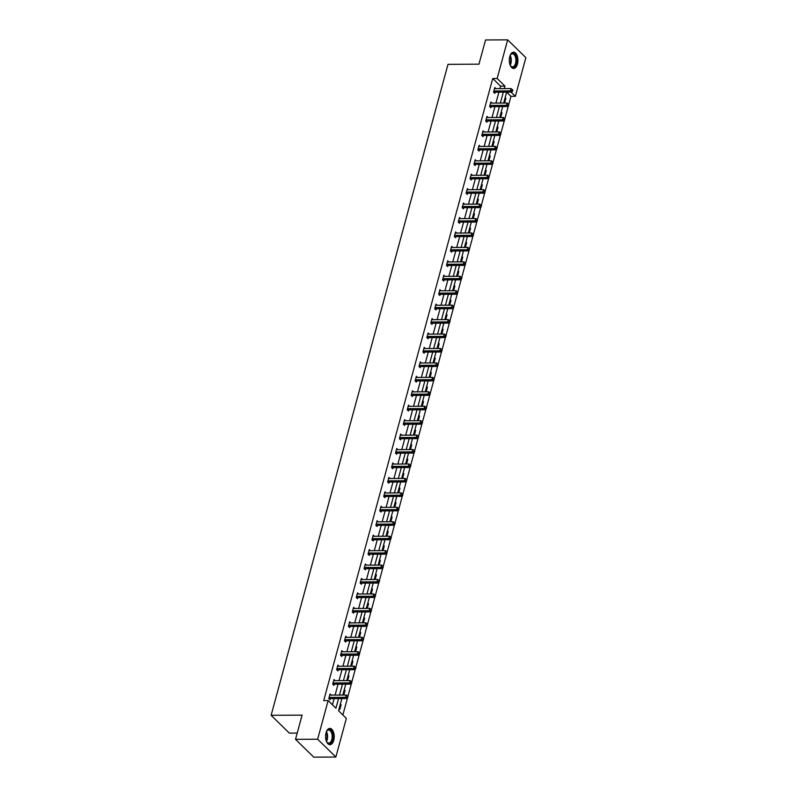 <?xml version="1.0" encoding="UTF-8"?>
<svg xmlns="http://www.w3.org/2000/svg" width="797" height="797" viewBox="0 0 797 797"><rect width="100%" height="100%" fill="white"/><g stroke="black" fill="none" stroke-linecap="round" stroke-linejoin="round"><path stroke-width="1.2" d="M326.053 732.802A8.139 4.314 -90.3 0 1 329.848 728.418A8.139 4.314 -90.3 0 1 333.734 740.313A8.139 4.314 -90.3 0 1 329.938 744.687A8.139 4.314 -90.3 0 1 326.053 732.802M509.781 56.567A8.139 4.314 -90.3 0 1 513.577 52.184A8.139 4.314 -90.3 0 1 517.462 64.079A8.139 4.314 -90.3 0 1 513.667 68.462A8.139 4.314 -90.3 0 1 509.781 56.567M297.221 733.071L289.341 733.11L271.129 715.298L447.994 64.338L478.957 64.178L485.532 39.97L507.659 39.85L525.871 57.663L515.37 96.307L511.076 92.103M508.765 104.367L510.947 96.327L515.37 96.307M342.869 714.979L347.522 697.853M347.92 696.369L351.437 683.408M351.846 681.923L355.362 668.972M355.771 667.487L359.288 654.536M359.686 653.052L363.213 640.091M363.611 638.606L367.128 625.655M367.537 624.171L371.053 611.219M371.462 609.735L374.979 596.774M375.387 595.289L378.904 582.338M379.302 580.854L382.829 567.902M383.227 566.418L386.744 553.457M387.153 551.972L390.669 539.021M391.078 537.537L394.595 524.585M394.993 523.101L398.52 510.14M398.918 508.655L402.435 495.704M402.844 494.22L406.36 481.268M406.769 479.784L410.286 466.823M410.694 465.338L414.211 452.387M414.609 450.903L418.136 437.952M418.535 436.467L422.051 423.506M422.46 422.021L425.977 409.07M426.385 407.586L429.902 394.635M430.3 393.15L433.827 380.189M434.226 378.705L437.742 365.753M438.151 364.269L441.668 351.318M442.076 349.833L445.593 336.872M446.001 335.388L449.518 322.436M449.916 320.952L453.443 308.001M453.842 306.516L457.358 293.555M457.767 292.071L461.284 279.119M461.692 277.635L465.209 264.684M465.607 263.199L469.134 250.238M469.533 248.754L473.049 235.802M473.458 234.318L476.975 221.367M477.383 219.882L480.9 206.921M481.308 205.437L484.825 192.485M485.224 191.001L488.75 178.05M489.149 176.565L492.666 163.604M493.074 162.12L496.591 149.169M496.999 147.684L500.516 134.733M500.914 133.238L504.441 120.287M504.84 118.803L508.356 105.852M341.863 698.561L338.556 710.755L346.356 718.386L335.856 757.03L317.644 739.217L328.145 700.573L335.945 708.204L338.556 698.58M317.644 739.217L295.518 739.337L313.739 757.15L335.856 757.03M335.138 680.668L333.963 679.512L332.708 684.145L333.933 685.35L334.212 684.314M342.979 651.787L341.803 650.641L340.548 655.264L341.783 656.469L342.062 655.433M350.829 622.905L349.654 621.76L348.399 626.382L349.624 627.588L349.913 626.552M358.68 594.034L357.504 592.878L356.239 597.511L357.474 598.716L357.753 597.68M366.52 565.153L365.345 564.007L364.09 568.63L365.315 569.835L365.604 568.799M374.371 536.271L373.195 535.126L371.93 539.748L373.165 540.954L373.444 539.918M382.211 507.39L381.036 506.244L379.78 510.877L381.016 512.082L381.295 511.046M390.062 478.519L388.886 477.363L387.631 481.996L388.856 483.201L389.135 482.165M397.902 449.638L396.727 448.492L395.471 453.114L396.707 454.32L396.986 453.284M405.753 420.756L404.577 419.611L403.322 424.243L404.547 425.439L404.826 424.412M413.593 391.885L412.418 390.729L411.162 395.362L412.398 396.567L412.677 395.531M421.444 363.004L420.268 361.858L419.013 366.481L420.238 367.686L420.527 366.65M429.284 334.122L428.119 332.977L426.853 337.609L428.089 338.805L428.368 337.779M437.135 305.251L435.959 304.095L434.704 308.728L435.929 309.933L436.218 308.897M444.985 276.37L443.809 275.224L442.544 279.847L443.78 281.052L444.059 280.016M452.826 247.488L451.65 246.343L450.395 250.975L451.63 252.171L451.909 251.145M460.676 218.617L459.5 217.461L458.245 222.094L459.47 223.299L459.749 222.263M468.516 189.736L467.341 188.59L466.086 193.213L467.321 194.418L467.6 193.382M476.367 160.855L475.191 159.709L473.936 164.341L475.161 165.537L475.44 164.501M484.207 131.983L483.032 130.828L481.777 135.46L483.012 136.666L483.291 135.629M492.058 103.102L490.882 101.956L489.627 106.579L490.852 107.784L491.141 106.748M332.449 704.787L334.132 698.61M335.089 695.084L338.058 684.165M339.014 680.638L341.983 669.729M342.939 666.202L345.898 655.293M346.864 651.767L349.823 640.848M350.78 637.321L353.748 626.412M354.705 622.885L357.674 611.976M358.63 608.45L361.599 597.531M362.555 594.004L365.514 583.095M366.471 579.568L369.439 568.659M370.396 565.133L373.365 554.214M374.321 550.687L377.29 539.778M378.246 536.251L381.205 525.343M382.171 521.816L385.13 510.897M386.087 507.37L389.056 496.461M390.012 492.935L392.981 482.026M393.937 478.499L396.906 467.58M397.862 464.053L400.821 453.144M401.778 449.618L404.746 438.709M405.703 435.182L408.672 424.263M409.628 420.736L412.597 409.827M413.553 406.301L416.512 395.392M417.479 391.865L420.437 380.946M421.394 377.419L424.363 366.51M425.319 362.984L428.288 352.075M429.244 348.548L432.213 337.629M433.169 334.102L436.128 323.193M437.085 319.667L440.054 308.758M441.01 305.231L443.979 294.312M444.935 290.785L447.904 279.877M448.86 276.35L451.819 265.441M452.786 261.914L455.745 250.995M456.701 247.469L459.67 236.56M460.626 233.033L463.595 222.124M464.551 218.597L467.52 207.678M468.477 204.152L471.435 193.243M472.392 189.716L475.361 178.807M476.317 175.28L479.286 164.361M480.242 160.835L483.211 149.926M484.168 146.399L487.126 135.49M488.093 131.963L491.052 121.044M492.008 117.518L494.977 106.609M495.933 103.082L498.902 92.173M499.858 88.646L500.536 86.146L492.735 78.514L323.712 700.603L328.145 700.573M495.983 88.666L494.807 87.511L493.552 92.143L494.778 93.349L495.057 92.313M488.133 117.538L486.957 116.392L485.702 121.024L486.937 122.22L487.216 121.184M480.292 146.419L479.117 145.273L477.851 149.896L479.087 151.101L479.366 150.065M472.442 175.3L471.266 174.144L470.011 178.777L471.236 179.983L471.525 178.946M464.591 204.171L463.426 203.026L462.16 207.658L463.396 208.854L463.675 207.818M456.751 233.053L455.575 231.907L454.32 236.53L455.545 237.735L455.834 236.699M448.9 261.934L447.725 260.778L446.469 265.411L447.705 266.616L447.984 265.58M441.06 290.805L439.884 289.66L438.629 294.292L439.854 295.488L440.133 294.462M433.209 319.687L432.034 318.541L430.778 323.164L432.014 324.369L432.293 323.333M425.369 348.568L424.193 347.412L422.938 352.045L424.163 353.25L424.442 352.214M417.518 377.439L416.343 376.294L415.088 380.926L416.323 382.122L416.602 381.096M409.678 406.321L408.502 405.175L407.237 409.797L408.472 411.003L408.751 409.967M401.827 435.202L400.652 434.046L399.397 438.679L400.622 439.884L400.911 438.848M393.977 464.073L392.811 462.927L391.546 467.56L392.782 468.766L393.06 467.729M386.137 492.954L384.961 491.809L383.706 496.431L384.931 497.637L385.22 496.601M378.286 521.836L377.111 520.69L375.855 525.313L377.091 526.518L377.37 525.482M370.446 550.717L369.27 549.561L368.015 554.194L369.24 555.399L369.519 554.363M362.595 579.588L361.42 578.443L360.164 583.065L361.4 584.271L361.679 583.235M354.755 608.47L353.579 607.324L352.324 611.947L353.549 613.152L353.828 612.116M346.904 637.351L345.729 636.195L344.473 640.828L345.709 642.033L345.988 640.997M339.064 666.222L337.888 665.077L336.623 669.699L337.858 670.905L338.137 669.869M331.213 695.104L330.038 693.958L328.782 698.58L330.008 699.786L330.297 698.75M295.518 739.337L302.093 715.138L271.129 715.298M492.735 78.514L497.159 78.495L507.659 39.85M510.947 96.327L506.653 92.123L503.664 103.042M502.708 106.569L499.739 117.478M498.783 121.005L495.824 131.913M494.857 135.44L491.898 146.359M490.942 149.886L487.973 160.795M487.017 164.321L484.048 175.23M483.092 178.757L480.133 189.676M479.166 193.203L476.207 204.112M475.251 207.638L472.282 218.547M471.326 222.074L468.357 232.993M467.401 236.52L464.432 247.429M463.475 250.955L460.517 261.864M459.55 265.391L456.591 276.31M455.635 279.837L452.666 290.746M451.71 294.272L448.741 305.181M447.784 308.708L444.826 319.627M443.859 323.154L440.9 334.063M439.944 337.589L436.975 348.498M436.019 352.025L433.05 362.944M432.094 366.471L429.125 377.38M428.168 380.906L425.209 391.815M424.243 395.342L421.284 406.261M420.328 409.788L417.359 420.696M416.403 424.223L413.434 435.132M412.477 438.659L409.519 449.578M408.552 453.104L405.593 464.013M404.637 467.54L401.668 478.449M400.712 481.976L397.743 492.895M396.786 496.421L393.818 507.33M392.861 510.857L389.902 521.766M388.936 525.293L385.977 536.212M385.021 539.738L382.052 550.647M381.096 554.174L378.127 565.093M377.17 568.61L374.211 579.529M373.245 583.055L370.286 593.964M369.33 597.491L366.361 608.41M365.405 611.927L362.436 622.846M361.479 626.372L358.511 637.281M357.554 640.808L354.595 651.727M353.639 655.244L350.67 666.162M349.714 669.689L346.745 680.598M345.788 684.125L342.82 695.044M504.282 88.616L504.959 86.126L497.159 78.495M339.512 695.054L342.481 684.145M343.437 680.618L346.406 669.709M347.362 666.182L350.331 655.264M351.288 651.737L354.247 640.828M355.203 637.301L358.172 626.392M359.128 622.865L362.097 611.947M363.053 608.42L366.022 597.511M366.979 593.984L369.938 583.075M370.904 579.549L373.863 568.63M374.819 565.103L377.788 554.194M378.744 550.667L381.713 539.758M382.67 536.232L385.638 525.313M386.595 521.786L389.554 510.877M390.51 507.35L393.479 496.441M394.435 492.915L397.404 481.996M398.361 478.469L401.329 467.56M402.286 464.033L405.245 453.124M406.211 449.598L409.17 438.679M410.126 435.152L413.095 424.243M414.051 420.716L417.02 409.807M417.977 406.281L420.936 395.362M421.902 391.835L424.861 380.926M425.817 377.399L428.786 366.49M429.742 362.964L432.711 352.045M433.668 348.518L436.636 337.609M437.593 334.082L440.552 323.174M441.518 319.647L444.477 308.728M445.433 305.201L448.402 294.292M449.359 290.766L452.327 279.847M453.284 276.33L456.243 265.411M457.209 261.884L460.168 250.975M461.124 247.449L464.093 236.53M465.05 233.013L468.018 222.094M468.975 218.567L471.944 207.658M472.9 204.132L475.859 193.213M476.825 189.696L479.784 178.777M480.74 175.25L483.709 164.341M484.666 160.815L487.634 149.896M488.591 146.379L491.55 135.46M492.516 131.933L495.475 121.024M496.431 117.498L499.4 106.579M500.357 103.062L503.325 92.143M340.369 704.06L341.116 704.787L339.861 709.41L339.114 708.682M344.294 689.614L345.041 690.351L343.786 694.974L343.039 694.247M348.219 675.179L348.966 675.906L347.701 680.538L346.964 679.811M352.144 660.743L352.882 661.47L351.626 666.093L350.879 665.365M356.06 646.297L356.807 647.025L355.552 651.657L354.804 650.93M359.985 631.862L360.732 632.589L359.477 637.221L358.73 636.494M363.91 617.426L364.657 618.153L363.392 622.776L362.655 622.049M367.835 602.98L368.573 603.708L367.317 608.34L366.58 607.613M371.761 588.545L372.498 589.272L371.243 593.904L370.495 593.177M375.676 574.109L376.423 574.836L375.168 579.459L374.421 578.732M379.601 559.663L380.348 560.391L379.093 565.023L378.346 564.296M383.526 545.228L384.274 545.955L383.008 550.588L382.271 549.86M387.452 530.792L388.189 531.519L386.934 536.142L386.186 535.415M391.367 516.346L392.114 517.074L390.859 521.706L390.112 520.979M395.292 501.911L396.039 502.638L394.784 507.271L394.037 506.543M399.217 487.475L399.964 488.202L398.699 492.825L397.962 492.098M403.143 473.029L403.88 473.757L402.624 478.389L401.887 477.662M407.068 458.594L407.805 459.321L406.55 463.954L405.803 463.226M410.983 444.158L411.73 444.885L410.475 449.508L409.728 448.781M414.908 429.713L415.655 430.44L414.4 435.072L413.653 434.345M418.833 415.277L419.581 416.004L418.315 420.637L417.578 419.909M422.759 400.841L423.496 401.568L422.241 406.191L421.493 405.464M426.674 386.396L427.421 387.123L426.166 391.755L425.419 391.028M430.599 371.96L431.346 372.687L430.091 377.32L429.344 376.592M434.524 357.524L435.272 358.252L434.006 362.874L433.269 362.147M438.45 343.079L439.187 343.806L437.932 348.438L437.194 347.711M442.375 328.643L443.112 329.37L441.857 334.003L441.11 333.276M446.29 314.207L447.037 314.935L445.782 319.557L445.035 318.83M450.215 299.762L450.963 300.489L449.707 305.121L448.96 304.394M454.141 285.326L454.888 286.053L453.623 290.686L452.885 289.959M458.066 270.89L458.803 271.618L457.548 276.24L456.801 275.513M461.981 256.445L462.728 257.172L461.473 261.805L460.726 261.077M465.906 242.009L466.653 242.736L465.398 247.369L464.651 246.642M469.832 227.573L470.579 228.301L469.313 232.923L468.576 232.196M473.757 213.128L474.494 213.855L473.239 218.488L472.501 217.76M477.682 198.692L478.419 199.419L477.164 204.052L476.417 203.325M481.597 184.256L482.344 184.984L481.089 189.606L480.342 188.879M485.522 169.811L486.27 170.538L485.014 175.171L484.267 174.443M489.448 155.375L490.195 156.102L488.93 160.735L488.192 160.008M493.373 140.939L494.11 141.667L492.855 146.289L492.108 145.562M497.288 126.494L498.035 127.221L496.78 131.854L496.033 131.126M501.213 112.058L501.961 112.785L500.705 117.418L499.958 116.691M505.139 97.623L505.886 98.35L504.621 102.972L503.883 102.245M500.536 86.146L504.959 86.126M504.939 98.35L505.886 98.35M501.014 112.795L501.961 112.785M497.089 127.231L498.035 127.221M493.174 141.667L494.11 141.667M489.248 156.112L490.195 156.102M485.323 170.548L486.27 170.538M481.398 184.984L482.344 184.984M477.483 199.429L478.419 199.419M473.557 213.865L474.494 213.855M469.632 228.301L470.579 228.301M465.707 242.746L466.653 242.736M461.782 257.182L462.728 257.172M457.867 271.618L458.803 271.618M453.941 286.063L454.888 286.053M450.016 300.499L450.963 300.489M446.091 314.935L447.037 314.935M442.176 329.38L443.112 329.37M438.25 343.816L439.187 343.806M434.325 358.252L435.272 358.252M430.4 372.697L431.346 372.687M426.475 387.133L427.421 387.123M422.559 401.568L423.496 401.568M418.634 416.014L419.581 416.004M414.709 430.45L415.655 430.44M410.784 444.885L411.73 444.885M406.868 459.331L407.805 459.321M402.943 473.767L403.88 473.757M399.018 488.202L399.964 488.202M395.093 502.648L396.039 502.638M391.168 517.084L392.114 517.074M387.252 531.519L388.189 531.519M383.327 545.965L384.274 545.955M379.402 560.401L380.348 560.391M375.477 574.836L376.423 574.836M371.561 589.282L372.498 589.272M367.636 603.718L368.573 603.708M363.711 618.153L364.657 618.153M359.786 632.599L360.732 632.589M355.87 647.034L356.807 647.025M351.945 661.47L352.882 661.47M348.02 675.916L348.966 675.906M344.095 690.351L345.041 690.351M340.17 704.787L341.116 704.787M494.319 90.988L495.555 92.183L511.654 92.103L510.429 90.898L494.319 90.988A1.046 0.787 -45.6 0 0 493.971 91.047L493.831 91.107M512.132 90.559L512.63 91.037L512.879 90.111L512.381 89.633L512.132 90.559L510.429 90.898L511.056 88.577L494.947 88.666A1.046 0.787 -45.6 0 1 494.638 88.606L494.529 88.547M495.555 92.183A1.046 0.787 -45.6 0 0 495.206 92.253L494.1 92.681M511.654 92.103L512.63 91.037M512.381 89.633L511.056 88.577M490.394 105.423L491.629 106.629L507.729 106.539L506.503 105.334L490.394 105.423A1.046 0.787 -45.6 0 0 490.055 105.493L489.906 105.543M508.207 104.995L508.705 105.473L508.466 104.068L508.207 104.995L506.503 105.334L507.131 103.022L491.032 103.112A1.046 0.787 -45.6 0 1 490.713 103.042L490.603 102.992M491.629 106.629A1.046 0.787 -45.6 0 0 491.281 106.698L490.175 107.117M507.729 106.539L508.705 105.473M508.466 104.068L507.131 103.022M486.479 119.859L487.704 121.064L503.814 120.975L502.578 119.769L486.479 119.859A1.046 0.787 -45.6 0 0 486.13 119.929L485.981 119.988M504.292 119.43L504.78 119.919L504.541 118.504L504.292 119.43L502.578 119.769L503.206 117.458L487.106 117.548A1.046 0.787 -45.6 0 1 486.788 117.478L486.678 117.428M487.704 121.064A1.046 0.787 -45.6 0 0 487.356 121.134L486.25 121.552M503.814 120.975L504.78 119.919M504.541 118.504L503.206 117.458M509.941 56.019A7.043 3.736 -90.3 0 1 510.548 54.844A7.043 3.736 -90.3 0 1 512.72 53.299A7.043 3.736 -90.3 0 1 516.635 60.024A7.043 3.736 -90.3 0 1 513.099 67.366A7.043 3.736 -90.3 0 1 510.608 65.842A7.043 3.736 -90.3 0 1 509.99 64.677M510.478 65.633A6.525 3.457 89.7 0 0 512.501 66.848A6.525 3.457 89.7 0 0 512.65 66.848A6.525 3.457 89.7 0 0 515.918 60.183A6.525 3.457 89.7 0 0 512.431 53.807A6.525 3.457 89.7 0 0 512.292 53.817A6.525 3.457 89.7 0 0 510.419 55.063M513.138 68.403A8.09 4.284 89.7 0 0 517.193 60.303A8.09 4.284 89.7 0 0 513.049 52.253M326.222 732.244A7.043 3.736 -90.3 0 1 326.82 731.068A7.043 3.736 -90.3 0 1 328.992 729.524A7.043 3.736 -90.3 0 1 332.907 736.249A7.043 3.736 -90.3 0 1 329.38 743.591A7.043 3.736 -90.3 0 1 326.88 742.067A7.043 3.736 -90.3 0 1 326.262 740.901M326.75 741.858A6.525 3.457 89.7 0 0 328.782 743.083A6.525 3.457 89.7 0 0 328.922 743.073A6.525 3.457 89.7 0 0 332.2 736.408A6.525 3.457 89.7 0 0 328.703 730.042A6.525 3.457 89.7 0 0 328.563 730.042A6.525 3.457 89.7 0 0 326.69 731.287M329.41 744.637A8.09 4.284 89.7 0 0 333.465 736.538A8.09 4.284 89.7 0 0 329.33 728.478M482.554 134.304L483.779 135.5L499.888 135.42L498.653 134.215L482.554 134.304A1.046 0.787 -45.6 0 0 482.205 134.364L482.055 134.424M500.367 133.876L500.855 134.354L500.616 132.95L500.367 133.876L498.653 134.215L499.281 131.894L483.181 131.983A1.046 0.787 -45.6 0 1 482.872 131.923L482.753 131.864M483.779 135.5A1.046 0.787 -45.6 0 0 483.44 135.57L482.324 135.998M499.888 135.42L500.855 134.354M500.616 132.95L499.281 131.894M478.628 148.74L479.864 149.946L495.963 149.856L494.738 148.65L478.628 148.74A1.046 0.787 -45.6 0 0 478.28 148.81L478.14 148.86M496.441 148.312L496.93 148.79L497.189 147.863L496.69 147.385L496.441 148.312L494.738 148.65L495.365 146.339L479.256 146.429A1.046 0.787 -45.6 0 1 478.947 146.359L478.828 146.309M479.864 149.946A1.046 0.787 -45.6 0 0 479.515 150.015L478.409 150.434M495.963 149.856L496.93 148.79M496.69 147.385L495.365 146.339M474.703 163.176L475.939 164.381L492.038 164.292L490.813 163.086L474.703 163.176A1.046 0.787 -45.6 0 0 474.354 163.246L474.215 163.305M492.516 162.747L493.014 163.236L492.765 161.821L492.516 162.747L490.813 163.086L491.44 160.775L475.331 160.864A1.046 0.787 -45.6 0 1 475.022 160.795L474.912 160.745M475.939 164.381A1.046 0.787 -45.6 0 0 475.59 164.451L474.484 164.869M492.038 164.292L493.014 163.236M492.765 161.821L491.44 160.775M470.788 177.621L472.013 178.817L488.123 178.737L486.887 177.532L470.788 177.621A1.046 0.787 -45.6 0 0 470.439 177.681L470.29 177.741M488.591 177.193L489.089 177.671L488.85 176.267L488.591 177.193L486.887 177.532L487.515 175.22L471.416 175.3A1.046 0.787 -45.6 0 1 471.097 175.24L470.987 175.181M472.013 178.817A1.046 0.787 -45.6 0 0 471.665 178.887L470.559 179.315M488.123 178.737L489.089 177.671M488.85 176.267L487.515 175.22M466.863 192.057L468.088 193.263L484.197 193.173L482.962 191.967L466.863 192.057A1.046 0.787 -45.6 0 0 466.514 192.127L466.365 192.177M484.676 191.629L485.164 192.107L484.925 190.702L484.676 191.629L482.962 191.967L483.59 189.656L467.49 189.746A1.046 0.787 -45.6 0 1 467.181 189.676L467.062 189.626M468.088 193.263A1.046 0.787 -45.6 0 0 467.739 193.332L466.634 193.751M484.197 193.173L485.164 192.107M484.925 190.702L483.59 189.656M462.937 206.493L464.173 207.698L480.272 207.609L479.037 206.403L462.937 206.493A1.046 0.787 -45.6 0 0 462.589 206.562L462.449 206.622M480.75 206.064L481.239 206.553L481.498 205.626L480.999 205.138L480.75 206.064L479.037 206.403L479.674 204.092L463.565 204.181A1.046 0.787 -45.6 0 1 463.256 204.112L463.137 204.062M464.173 207.698A1.046 0.787 -45.6 0 0 463.824 207.768L462.708 208.186M480.272 207.609L481.239 206.553M480.999 205.138L479.674 204.092M459.012 220.938L460.248 222.134L476.347 222.054L475.122 220.849L459.012 220.938A1.046 0.787 -45.6 0 0 458.664 220.998L458.524 221.058M476.825 220.51L477.323 220.988L477.074 219.583L476.825 220.51L475.122 220.849L475.749 218.537L459.64 218.617A1.046 0.787 -45.6 0 1 459.331 218.557L459.221 218.498M460.248 222.134A1.046 0.787 -45.6 0 0 459.899 222.204L458.793 222.632M476.347 222.054L477.323 220.988M477.074 219.583L475.749 218.537M455.097 235.374L456.322 236.579L472.422 236.49L471.196 235.284L455.097 235.374A1.046 0.787 -45.6 0 0 454.748 235.444L454.599 235.494M472.9 234.946L473.398 235.424L473.159 234.019L472.9 234.946L471.196 235.284L471.824 232.973L455.725 233.063A1.046 0.787 -45.6 0 1 455.406 232.993L455.296 232.943M456.322 236.579A1.046 0.787 -45.6 0 0 455.974 236.649L454.868 237.068M472.422 236.49L473.398 235.424M473.159 234.019L471.824 232.973M451.172 249.81L452.397 251.015L468.506 250.925L467.271 249.72L451.172 249.81A1.046 0.787 -45.6 0 0 450.823 249.879L450.674 249.939M468.985 249.381L469.473 249.869L469.234 248.455L468.985 249.381L467.271 249.72L467.899 247.409L451.799 247.498A1.046 0.787 -45.6 0 1 451.491 247.429L451.371 247.379M452.397 251.015A1.046 0.787 -45.6 0 0 452.048 251.085L450.943 251.513M468.506 250.925L469.473 249.869M469.234 248.455L467.899 247.409M447.247 264.255L448.472 265.451L464.581 265.371L463.346 264.166L447.247 264.255A1.046 0.787 -45.6 0 0 446.898 264.315L446.748 264.375M465.059 263.827L465.548 264.305L465.309 262.9L465.059 263.827L463.346 264.166L463.974 261.854L447.874 261.934A1.046 0.787 -45.6 0 1 447.565 261.874L447.446 261.815M448.472 265.451A1.046 0.787 -45.6 0 0 448.133 265.521L447.017 265.949M464.581 265.371L465.548 264.305M465.309 262.9L463.974 261.854M443.321 278.691L444.557 279.896L460.656 279.807L459.431 278.601L443.321 278.691A1.046 0.787 -45.6 0 0 442.973 278.761L442.833 278.811M461.134 278.263L461.622 278.741L461.881 277.814L461.383 277.336L461.134 278.263L459.431 278.601L460.058 276.29L443.949 276.38A1.046 0.787 -45.6 0 1 443.64 276.31L443.521 276.26M444.557 279.896A1.046 0.787 -45.6 0 0 444.208 279.966L443.102 280.385M460.656 279.807L461.622 278.741M461.383 277.336L460.058 276.29M439.396 293.127L440.631 294.332L456.731 294.242L455.505 293.037L439.396 293.127A1.046 0.787 -45.6 0 0 439.047 293.196L438.908 293.256M457.209 292.698L457.707 293.186L457.458 291.782L457.209 292.698L455.505 293.037L456.133 290.726L440.034 290.815A1.046 0.787 -45.6 0 1 439.715 290.746L439.605 290.696M440.631 294.332A1.046 0.787 -45.6 0 0 440.283 294.402L439.177 294.83M456.731 294.242L457.707 293.186M457.458 291.782L456.133 290.726M435.481 307.572L436.706 308.768L452.816 308.688L451.58 307.483L435.481 307.572A1.046 0.787 -45.6 0 0 435.132 307.632L434.983 307.692M453.284 307.144L453.782 307.622L453.543 306.217L453.284 307.144L451.58 307.483L452.208 305.171L436.108 305.251A1.046 0.787 -45.6 0 1 435.79 305.191L435.68 305.131M436.706 308.768A1.046 0.787 -45.6 0 0 436.357 308.837L435.252 309.266M452.816 308.688L453.782 307.622M453.543 306.217L452.208 305.171M431.556 322.008L432.781 323.213L448.89 323.124L447.655 321.918L431.556 322.008A1.046 0.787 -45.6 0 0 431.207 322.078L431.057 322.127M449.369 321.58L449.857 322.058L450.106 321.141L449.618 320.653L449.369 321.58L447.655 321.918L448.283 319.607L432.183 319.697A1.046 0.787 -45.6 0 1 431.874 319.627L431.755 319.577M432.781 323.213A1.046 0.787 -45.6 0 0 432.432 323.283L431.326 323.702M448.89 323.124L449.857 322.058M449.618 320.653L448.283 319.607M427.63 336.444L428.866 337.649L444.965 337.559L443.73 336.354L427.63 336.444A1.046 0.787 -45.6 0 0 427.282 336.513L427.142 336.573M445.443 336.015L445.931 336.503L446.19 335.577L445.692 335.099L445.443 336.015L443.73 336.354L444.367 334.043L428.258 334.132A1.046 0.787 -45.6 0 1 427.949 334.063L427.83 334.013M428.866 337.649A1.046 0.787 -45.6 0 0 428.517 337.719L427.401 338.147M444.965 337.559L445.931 336.503M445.692 335.099L444.367 334.043M423.705 350.889L424.94 352.085L441.04 352.005L439.814 350.8L423.705 350.889A1.046 0.787 -45.6 0 0 423.356 350.959L423.217 351.009M441.518 350.461L442.016 350.939L441.767 349.534L441.518 350.461L439.814 350.8L440.442 348.488L424.333 348.568A1.046 0.787 -45.6 0 1 424.024 348.508L423.914 348.448M424.94 352.085A1.046 0.787 -45.6 0 0 424.592 352.154L423.486 352.583M441.04 352.005L442.016 350.939M441.767 349.534L440.442 348.488M419.79 365.325L421.015 366.53L437.115 366.441L435.889 365.235L419.79 365.325A1.046 0.787 -45.6 0 0 419.441 365.395L419.292 365.444M437.593 364.896L438.091 365.375L437.852 363.97L437.593 364.896L435.889 365.235L436.517 362.924L420.417 363.014A1.046 0.787 -45.6 0 1 420.099 362.944L419.989 362.894M421.015 366.53A1.046 0.787 -45.6 0 0 420.667 366.6L419.561 367.018M437.115 366.441L438.091 365.375M437.852 363.97L436.517 362.924M415.865 379.761L417.09 380.966L433.199 380.876L431.964 379.671L415.865 379.761A1.046 0.787 -45.6 0 0 415.516 379.83L415.367 379.89M433.678 379.332L434.166 379.82L433.927 378.416L433.678 379.332L431.964 379.671L432.592 377.36L416.492 377.449A1.046 0.787 -45.6 0 1 416.183 377.38L416.064 377.33M417.09 380.966A1.046 0.787 -45.6 0 0 416.741 381.036L415.635 381.464M433.199 380.876L434.166 379.82M433.927 378.416L432.592 377.36M411.939 394.206L413.175 395.402L429.274 395.322L428.039 394.117L411.939 394.206A1.046 0.787 -45.6 0 0 411.591 394.276L411.441 394.326M429.752 393.778L430.241 394.256L430.001 392.851L429.752 393.778L428.039 394.117L428.666 391.805L412.567 391.885A1.046 0.787 -45.6 0 1 412.258 391.825L412.139 391.765M413.175 395.402A1.046 0.787 -45.6 0 0 412.826 395.471L411.71 395.9M429.274 395.322L430.241 394.256M430.001 392.851L428.666 391.805M408.014 408.642L409.25 409.847L425.349 409.758L424.124 408.552L408.014 408.642A1.046 0.787 -45.6 0 0 407.665 408.712L407.526 408.761M425.827 408.213L426.315 408.692L426.574 407.775L426.076 407.287L425.827 408.213L424.124 408.552L424.751 406.241L408.642 406.331A1.046 0.787 -45.6 0 1 408.333 406.261L408.213 406.211M409.25 409.847A1.046 0.787 -45.6 0 0 408.901 409.917L407.795 410.335M425.349 409.758L426.315 408.692M426.076 407.287L424.751 406.241M404.089 423.077L405.324 424.283L421.424 424.193L420.198 422.998L404.089 423.077A1.046 0.787 -45.6 0 0 403.74 423.147L403.601 423.207M421.902 422.649L422.4 423.137L422.161 421.733L421.902 422.649L420.198 422.998L420.826 420.677L404.727 420.766A1.046 0.787 -45.6 0 1 404.408 420.696L404.298 420.647M405.324 424.283A1.046 0.787 -45.6 0 0 404.976 424.353L403.87 424.781M421.424 424.193L422.4 423.137M422.161 421.733L420.826 420.677M400.174 437.523L401.399 438.719L417.508 438.639L416.273 437.433L400.174 437.523A1.046 0.787 -45.6 0 0 399.825 437.593L399.676 437.643M417.977 437.095L418.475 437.573L418.236 436.168L417.977 437.095L416.273 437.433L416.901 435.122L400.801 435.202A1.046 0.787 -45.6 0 1 400.483 435.142L400.373 435.082M401.399 438.719A1.046 0.787 -45.6 0 0 401.05 438.788L399.945 439.217M417.508 438.639L418.475 437.573M418.236 436.168L416.901 435.122M396.248 451.959L397.474 453.164L413.583 453.075L412.348 451.869L396.248 451.959A1.046 0.787 -45.6 0 0 395.9 452.029L395.75 452.078M414.061 451.53L414.55 452.009L414.799 451.092L414.31 450.604L414.061 451.53L412.348 451.869L412.976 449.558L396.876 449.647A1.046 0.787 -45.6 0 1 396.567 449.578L396.448 449.528M397.474 453.164A1.046 0.787 -45.6 0 0 397.125 453.234L396.019 453.652M413.583 453.075L414.55 452.009M414.31 450.604L412.976 449.558M392.323 466.394L393.559 467.6L409.658 467.51L408.423 466.315L392.323 466.394A1.046 0.787 -45.6 0 0 391.975 466.464L391.835 466.524M410.136 465.966L410.624 466.454L410.883 465.528L410.385 465.05L410.136 465.966L408.423 466.315L409.06 463.993L392.951 464.083A1.046 0.787 -45.6 0 1 392.642 464.023L392.522 463.964M393.559 467.6A1.046 0.787 -45.6 0 0 393.21 467.67L392.094 468.098M409.658 467.51L410.624 466.454M410.385 465.05L409.06 463.993M388.398 480.84L389.633 482.036L405.733 481.956L404.507 480.75L388.398 480.84A1.046 0.787 -45.6 0 0 388.049 480.91L387.91 480.96M406.211 480.412L406.709 480.89L406.46 479.485L406.211 480.412L404.507 480.75L405.135 478.439L389.026 478.519A1.046 0.787 -45.6 0 1 388.717 478.459L388.607 478.399M389.633 482.036A1.046 0.787 -45.6 0 0 389.285 482.105L388.179 482.534M405.733 481.956L406.709 480.89M406.46 479.485L405.135 478.439M384.483 495.276L385.708 496.481L401.808 496.392L400.582 495.186L384.483 495.276A1.046 0.787 -45.6 0 0 384.134 495.345L383.985 495.395M402.286 494.847L402.784 495.326L402.545 493.921L402.286 494.847L400.582 495.186L401.21 492.875L385.11 492.964A1.046 0.787 -45.6 0 1 384.792 492.895L384.682 492.845M385.708 496.481A1.046 0.787 -45.6 0 0 385.359 496.551L384.254 496.969M401.808 496.392L402.784 495.326M402.545 493.921L401.21 492.875M380.558 509.711L381.783 510.917L397.892 510.827L396.657 509.632L380.558 509.711A1.046 0.787 -45.6 0 0 380.209 509.781L380.059 509.841M398.37 509.283L398.859 509.771L398.62 508.366L398.37 509.283L396.657 509.632L397.285 507.31L381.185 507.4A1.046 0.787 -45.6 0 1 380.876 507.34L380.757 507.281M381.783 510.917A1.046 0.787 -45.6 0 0 381.434 510.987L380.328 511.415M397.892 510.827L398.859 509.771M398.62 508.366L397.285 507.31M376.632 524.157L377.868 525.353L393.967 525.273L392.732 524.067L376.632 524.157A1.046 0.787 -45.6 0 0 376.284 524.227L376.134 524.277M394.445 523.729L394.933 524.207L395.182 523.28L394.694 522.802L394.445 523.729L392.732 524.067L393.359 521.756L377.26 521.836A1.046 0.787 -45.6 0 1 376.951 521.776L376.832 521.716M377.868 525.353A1.046 0.787 -45.6 0 0 377.519 525.422L376.403 525.851M393.967 525.273L394.933 524.207M394.694 522.802L393.359 521.756M372.707 538.593L373.942 539.798L390.042 539.708L388.816 538.503L372.707 538.593A1.046 0.787 -45.6 0 0 372.358 538.662L372.219 538.712M390.52 538.164L391.008 538.642L391.267 537.726L390.769 537.238L390.52 538.164L388.816 538.503L389.444 536.192L373.335 536.281A1.046 0.787 -45.6 0 1 373.026 536.212L372.906 536.162M373.942 539.798A1.046 0.787 -45.6 0 0 373.594 539.868L372.488 540.286M390.042 539.708L391.008 538.642M390.769 537.238L389.444 536.192M368.782 553.028L370.017 554.234L386.117 554.144L384.891 552.949L368.782 553.028A1.046 0.787 -45.6 0 0 368.433 553.098L368.294 553.158M386.595 552.6L387.093 553.088L386.854 551.683L386.595 552.6L384.891 552.949L385.519 550.627L369.419 550.717A1.046 0.787 -45.6 0 1 369.101 550.657L368.991 550.597M370.017 554.234A1.046 0.787 -45.6 0 0 369.669 554.304L368.563 554.732M386.117 554.144L387.093 553.088M386.854 551.683L385.519 550.627M364.867 567.474L366.092 568.669L382.201 568.59L380.966 567.384L364.867 567.474A1.046 0.787 -45.6 0 0 364.518 567.544L364.368 567.594M382.67 567.046L383.168 567.524L382.929 566.119L382.67 567.046L380.966 567.384L381.594 565.073L365.494 565.153A1.046 0.787 -45.6 0 1 365.175 565.093L365.066 565.033M366.092 568.669A1.046 0.787 -45.6 0 0 365.743 568.739L364.637 569.168M382.201 568.59L383.168 567.524M382.929 566.119L381.594 565.073M360.941 581.91L362.167 583.115L378.276 583.025L377.041 581.82L360.941 581.91A1.046 0.787 -45.6 0 0 360.593 581.979L360.443 582.029M378.754 581.481L379.242 581.959L379.492 581.043L379.003 580.555L378.754 581.481L377.041 581.82L377.668 579.509L361.569 579.598A1.046 0.787 -45.6 0 1 361.26 579.529L361.141 579.479M362.167 583.115A1.046 0.787 -45.6 0 0 361.818 583.185L360.712 583.603M378.276 583.025L379.242 581.959M379.003 580.555L377.668 579.509M357.016 596.345L358.252 597.551L374.351 597.461L373.116 596.266L357.016 596.345A1.046 0.787 -45.6 0 0 356.667 596.415L356.528 596.475M374.829 595.917L375.317 596.405L375.576 595.479L375.078 595L374.829 595.917L373.116 596.266L373.753 593.944L357.644 594.034A1.046 0.787 -45.6 0 1 357.335 593.974L357.215 593.914M358.252 597.551A1.046 0.787 -45.6 0 0 357.903 597.62L356.787 598.049M374.351 597.461L375.317 596.405M375.078 595L373.753 593.944M353.091 610.791L354.326 611.986L370.426 611.907L369.2 610.701L353.091 610.791A1.046 0.787 -45.6 0 0 352.742 610.861L352.603 610.91M370.904 610.363L371.402 610.841L371.153 609.436L370.904 610.363L369.2 610.701L369.828 608.39L353.719 608.47A1.046 0.787 -45.6 0 1 353.41 608.41L353.3 608.35M354.326 611.986A1.046 0.787 -45.6 0 0 353.978 612.056L352.872 612.485M370.426 611.907L371.402 610.841M371.153 609.436L369.828 608.39M349.176 625.227L350.401 626.432L366.5 626.342L365.275 625.137L349.176 625.227A1.046 0.787 -45.6 0 0 348.827 625.296L348.678 625.346M366.979 624.798L367.477 625.276L367.238 623.872L366.979 624.798L365.275 625.137L365.903 622.826L349.803 622.915A1.046 0.787 -45.6 0 1 349.485 622.846L349.375 622.796M350.401 626.432A1.046 0.787 -45.6 0 0 350.052 626.502L348.947 626.92M366.5 626.342L367.477 625.276M367.238 623.872L365.903 622.826M345.25 639.662L346.476 640.868L362.585 640.778L361.35 639.583L345.25 639.662A1.046 0.787 -45.6 0 0 344.902 639.732L344.752 639.792M363.063 639.244L363.552 639.722L363.312 638.317L363.063 639.244L361.35 639.583L361.977 637.261L345.878 637.351A1.046 0.787 -45.6 0 1 345.569 637.291L345.45 637.231M346.476 640.868A1.046 0.787 -45.6 0 0 346.127 640.937L345.021 641.366M362.585 640.778L363.552 639.722M363.312 638.317L361.977 637.261M341.325 654.108L342.561 655.313L358.66 655.224L357.425 654.018L341.325 654.108A1.046 0.787 -45.6 0 0 340.977 654.178L340.827 654.227M359.138 653.679L359.626 654.158L359.387 652.753L359.138 653.679L357.425 654.018L358.052 651.707L341.953 651.787A1.046 0.787 -45.6 0 1 341.644 651.727L341.524 651.667M342.561 655.313A1.046 0.787 -45.6 0 0 342.212 655.373L341.096 655.801M358.66 655.224L359.626 654.158M359.387 652.753L358.052 651.707M337.4 668.544L338.635 669.749L354.735 669.659L353.509 668.454L337.4 668.544A1.046 0.787 -45.6 0 0 337.051 668.613L336.912 668.663M355.213 668.115L355.701 668.603L355.96 667.677L355.462 667.189L355.213 668.115L353.509 668.454L354.137 666.143L338.028 666.232A1.046 0.787 -45.6 0 1 337.719 666.162L337.599 666.113M338.635 669.749A1.046 0.787 -45.6 0 0 338.287 669.819L337.181 670.237M354.735 669.659L355.701 668.603M355.462 667.189L354.137 666.143M333.475 682.979L334.71 684.185L350.81 684.095L349.584 682.899L333.475 682.979A1.046 0.787 -45.6 0 0 333.126 683.049L332.987 683.109M351.288 682.561L351.786 683.039L351.547 681.634L351.288 682.561L349.584 682.899L350.212 680.578L334.112 680.668A1.046 0.787 -45.6 0 1 333.794 680.608L333.684 680.548M334.71 684.185A1.046 0.787 -45.6 0 0 334.361 684.254L333.256 684.683M350.81 684.095L351.786 683.039M351.547 681.634L350.212 680.578M329.56 697.425L330.785 698.63L346.894 698.541L345.659 697.335L329.56 697.425A1.046 0.787 -45.6 0 0 329.211 697.495L329.061 697.544M347.372 696.996L347.861 697.475L347.622 696.07L347.372 696.996L345.659 697.335L346.287 695.024L330.187 695.104A1.046 0.787 -45.6 0 1 329.868 695.044L329.759 694.984M330.785 698.63A1.046 0.787 -45.6 0 0 330.436 698.69L329.33 699.118M346.894 698.541L347.861 697.475M347.622 696.07L346.287 695.024M493.971 91.047L495.206 92.253M490.055 105.493L491.281 106.698M486.13 119.929L487.356 121.134M510.16 55.531A6.525 3.457 -90.3 0 1 510.219 65.165M509.941 64.527A6.306 3.337 89.7 0 0 509.901 56.159M326.431 731.756A6.525 3.457 -90.3 0 1 326.491 741.389M326.222 740.762A6.306 3.337 89.7 0 0 326.172 732.393M482.205 134.364L483.44 135.57M478.28 148.81L479.515 150.015M474.354 163.246L475.59 164.451M470.439 177.681L471.665 178.887M466.514 192.127L467.739 193.332M462.589 206.562L463.824 207.768M458.664 220.998L459.899 222.204M454.748 235.444L455.974 236.649M450.823 249.879L452.048 251.085M446.898 264.315L448.133 265.521M442.973 278.761L444.208 279.966M439.047 293.196L440.283 294.402M435.132 307.632L436.357 308.837M431.207 322.078L432.432 323.283M427.282 336.513L428.517 337.719M423.356 350.959L424.592 352.154M419.441 365.395L420.667 366.6M415.516 379.83L416.741 381.036M411.591 394.276L412.826 395.471M407.665 408.712L408.901 409.917M403.74 423.147L404.976 424.353M399.825 437.593L401.05 438.788M395.9 452.029L397.125 453.234M391.975 466.464L393.21 467.67M388.049 480.91L389.285 482.105M384.134 495.345L385.359 496.551M380.209 509.781L381.434 510.987M376.284 524.227L377.519 525.422M372.358 538.662L373.594 539.868M368.433 553.098L369.669 554.304M364.518 567.544L365.743 568.739M360.593 581.979L361.818 583.185M356.667 596.415L357.903 597.62M352.742 610.861L353.978 612.056M348.827 625.296L350.052 626.502M344.902 639.732L346.127 640.937M340.977 654.178L342.212 655.373M337.051 668.613L338.287 669.819M333.126 683.049L334.361 684.254M329.211 697.495L330.436 698.69"/></g></svg>
